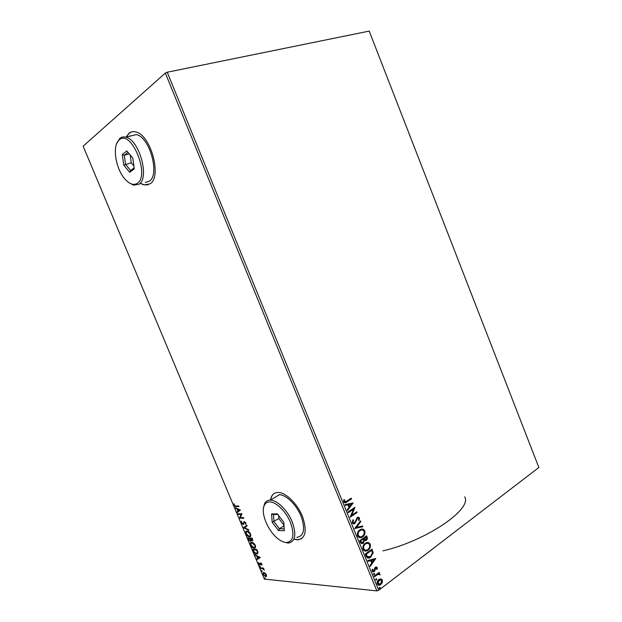 <?xml version="1.0" encoding="UTF-8"?>
<svg xmlns="http://www.w3.org/2000/svg" width="622" height="622" viewBox="0 0 622 622"><rect width="100%" height="100%" fill="white"/><g stroke="black" fill="none" stroke-linecap="round" stroke-linejoin="round"><path stroke-width="0.93" d="M464.688 496.83C472.619 508.936 426.443 540.782 382.919 550.874M140.969 183.677L144.001 184.905L149.933 183.902C162.272 177.402 150.936 134.803 135.783 131.95C133.178 131.265 130.915 131.716 128.979 133.287L126.352 136.747M131.942 131.81L129.213 133.232L126.585 136.692M294.019 539.22L297.705 539.857C305.705 538.419 307.284 530.582 302.432 516.346C297.285 503.618 285.91 492.523 278.259 492.453L277.669 492.453C273.672 492.748 271.278 495.299 270.477 500.111M294.214 539.095L297.899 539.725L301.678 538.668M380.82 578.864L382.382 580.101L382.336 582.557L380.299 584.913C379.078 585.566 378.075 585.248 377.305 583.957C376.909 582.037 377.406 580.551 378.806 579.51L380.82 578.864M374.203 576.073L379.125 572.388L379.412 573.072L378.689 573.616L379.98 574.199L380.026 574.852L377.881 574.363L374.483 576.765L374.203 576.073M377.274 567.559L377.119 569.402L376.528 569.317L376.683 568.049L375.75 567.878L374.809 570.825L373.861 571.797L372.111 571.229L372.205 569.309L372.819 569.363L372.687 570.701L373.83 570.949L374.778 567.987L375.672 567.062L377.274 567.559L376.761 569.348M366.07 556.154L365.215 554.062L372.018 549.156L373.2 552.818L370.238 557.545C368.481 558.649 367.089 558.183 366.07 556.154M359.741 540.642L366.591 535.822L367.104 537.089C367.61 538.496 367.33 539.577 366.265 540.355L364.469 540.534L363.108 543.317C362.027 543.955 361.149 543.667 360.472 542.446L359.741 540.642M354.765 528.467L360.488 520.839L360.791 521.594L356.468 527.378L362.579 525.971L362.883 526.725L354.765 528.467M348.32 512.66L348.032 511.96L354.983 507.327L351.655 515.311L356.818 511.836L357.098 512.528L350.17 517.201L353.498 509.2L348.32 512.66M346.625 501.215L351.259 498.175L351.539 498.875L346.835 501.962C345.684 503.074 344.635 503.058 343.702 501.915L343.81 499.66L344.495 499.668L344.417 501.433L346.625 501.215M167.225 72.23L369.211 31.1L538.854 467.487L378.72 590.255L376.854 590.9L165.335 73.069L167.225 72.23L378.72 590.255M353.187 502.926L347.465 510.569L347.154 509.807L349.012 507.381L347.97 504.839L345.35 505.383L345.039 504.621L353.187 502.926M352.246 522.845L352.938 519.774L353.521 520.101L352.938 522.309L354.633 522.775L357.269 517.426L359.532 517.947L359.081 520.474L358.435 520.225L358.824 518.414L357.58 518.103L354.905 523.475C353.864 524.167 352.977 523.957 352.246 522.845M359.757 529.928L359.936 529.804C361.825 528.544 363.442 528.879 364.78 530.823C365.324 533.489 364.601 535.495 362.61 536.84L362.323 537.027C360.457 538.224 358.878 537.851 357.58 535.915C357.059 533.248 357.782 531.258 359.757 529.928M365.215 543.325L365.542 543.107C367.377 541.925 368.932 542.275 370.214 544.164C370.759 546.831 370.043 548.845 368.068 550.213L367.633 550.501C365.822 551.613 364.298 551.224 363.061 549.343C362.54 546.684 363.256 544.678 365.215 543.325M375.805 558.447L370.253 566.401L369.942 565.655L371.746 563.128L370.72 560.609L368.162 561.277L367.851 560.523L375.805 558.447M373.783 573.531L374.584 573.686L374.141 574.751L373.457 574.534L373.783 573.531M375.945 578.818L376.745 578.973L376.294 580.046L375.618 579.821L375.945 578.818M379.459 587.432L380.252 587.58L379.793 588.661L379.132 588.435L379.459 587.432M265.151 573.119L266.364 574.744L266.473 576.267L265.75 576.718L262.958 574.417L263.572 572.434L265.151 573.119M260.253 567.824L263.526 568.111L263.775 568.695L263.293 568.648L264.334 570.149L262.756 568.695L260.501 568.407L260.253 567.824M261.893 564.053L261.893 565.149L260.789 563.462L259.918 564.986L258.464 563.68L258.402 562.513L259.662 564.403L260.47 562.871L261.893 564.053M253.224 551.022L252.485 549.257L256.925 549.506L258.006 552.476L256.598 554.07C255.354 554.07 254.227 553.051 253.224 551.022L253.574 550.797M247.75 537.952L252.159 538.116L252.618 539.204L252.299 540.922L251.008 540.168L250.386 541.327L248.388 539.476L247.75 537.952M243.459 527.697L246.81 525.318L247.082 525.963L244.532 527.767L248.644 529.703L248.909 530.348L243.459 527.697L246.825 525.349M237.892 514.386L237.643 513.795L241.981 513.78L240.341 517.621L243.591 517.628L243.84 518.219L239.486 518.204L241.111 514.378L237.892 514.386L238.109 513.795M235.839 506.02L238.724 505.974L238.965 506.565L235.87 506.619L233.95 505.243L233.841 503.781L234.385 505.227L235.839 506.02M165.335 73.069L83.146 146.186L264.358 579.098L376.854 590.9M240.411 510.024L237.153 512.621L236.881 511.984L237.938 511.183L237.036 509.029L235.054 507.622L240.411 510.024M241.328 522.861L241.554 521.15L241.748 522.822L242.938 523.895L244.329 521.57L245.931 522.954L245.807 524.424L245.48 522.939L244.602 522.161L243.179 524.486L241.328 522.861L241.686 522.635M246.981 530.978C248.209 530.97 249.399 531.958 250.534 533.956C251.101 535.923 250.767 536.895 249.539 536.856L249.461 536.856C248.217 536.848 247.043 535.845 245.931 533.863C245.371 531.888 245.721 530.924 246.981 530.978M251.731 542.345C252.975 542.361 254.165 543.364 255.3 545.354C255.86 547.259 255.549 548.215 254.375 548.215L254.204 548.207C252.96 548.176 251.778 547.166 250.666 545.175C250.122 543.286 250.433 542.337 251.607 542.337L251.731 542.345M260.245 557.452L256.839 559.668L256.575 559.03L257.671 558.354L256.777 556.223L254.763 554.707L260.245 557.452M259.794 566.004L260.245 566.976L259.794 566.004M261.668 570.475L262.119 571.439L261.668 570.475M264.708 577.745L265.166 578.717L264.708 577.745M274.372 493.37C272.389 494.661 271.153 496.869 270.671 499.995M141.194 183.614L144.226 184.843L148.044 184.835M238.879 506.347L236.243 506.394L234.758 505.748M234.315 504.986L234.144 503.976M237.503 512.357L236.881 511.984M237.254 511.758L237.938 511.183M237.604 509.262L237.036 509.029M237.41 508.804L235.326 508.26M238.273 510.926L239.758 509.861L237.581 509.278L238.273 510.926L239.384 510.087L237.581 509.278M243.746 517.994L239.486 518.204M239.859 517.978L239.431 518.072M239.804 517.846L241.111 514.378M241.492 514.145L238.265 514.161M241.67 522.573L241.655 521.267M243.653 523.483L243.793 521.866M246.017 524.035L245.348 523.957M245.713 523.732L245.923 522.931M243.707 524.245L243.179 524.486M243.544 524.26L242.479 523.74M248.699 529.835L243.505 527.798M250.448 536.537L249.461 536.856M249.826 536.623L247.929 535.799M246.211 533.412L246.405 531.064M249.049 531.919L247.595 531.336L246.794 531.623M250.036 535.985L250.596 534.104M249.212 536.273L249.298 536.273C250.254 536.281 250.518 535.511 250.091 533.964L247.222 531.569C246.219 531.515 245.931 532.276 246.366 533.855L249.212 536.273M252.804 540.673L252.252 540.922M252.618 540.689L251.692 540.254M250.93 541.078L250.386 541.327M250.759 541.086L249.655 540.557M250.549 538.621L248.816 538.325L248.388 539.476M248.466 538.543L248.225 537.968M250.542 540.502L250.798 539.251M252.369 540.098L252.703 539.429M251.949 538.691L250.534 538.636L251.996 540.331L251.949 538.691L250.534 538.636M250.915 539.616L250.542 539.849L250.083 538.621L248.45 538.559M248.73 539.227L250.145 540.736L250.542 539.849M255.23 547.889L254.204 548.207M254.577 547.974L252.734 547.173M250.954 544.74L251.125 542.423M253.729 543.239L251.521 542.983M254.81 547.329L255.354 545.494M253.963 547.624L254.079 547.624C255.02 547.632 255.277 546.878 254.857 545.362L251.871 542.928C250.93 542.928 250.682 543.675 251.109 545.175L253.963 547.624M253.201 549.856L252.96 549.288M257.71 553.736L256.598 554.07M256.972 553.829L255.02 552.942M257.267 553.191L257.609 551.17M257.057 549.832L253.185 549.871L254.211 552.072L256.521 553.487L257.454 552.142L256.715 550.073L253.185 549.871M260.284 557.537L256.839 559.668M257.205 559.427L256.948 558.805M258.029 558.136L259.545 557.18L257.71 556.262L257.671 558.354M259.18 557.421L256.777 556.223M257.143 555.982L255.036 555.345M262.01 564.683L261.473 564.784M261.326 563.252L260.828 563.462M260.284 564.745L259.491 564.356M258.752 563.229L258.666 562.723M260.276 564.045L260.354 563.454L259.988 563.695M260.354 563.454L260.447 562.871M260.424 566.696L259.631 566.463M263.401 568.57L262.756 568.695M263.122 568.446L260.501 568.407M262.29 571.159L261.497 570.926M266.364 576.431L265.54 576.711M265.905 576.47L264.7 575.941M263.199 573.842L263.308 572.473M264.988 572.979L263.681 573.041M265.967 575.871L266.465 575.031M265.291 576.127L265.952 574.705L263.837 573.017L263.363 574.448L265.291 576.127M265.337 578.429L264.537 578.188M350.979 498.362L351.539 498.875M351.189 498.883L344.782 502.825M343.81 499.676L344.495 499.668M344.153 499.676L344.331 500.904M343.989 500.912L344.417 501.433M344.075 501.441L345 501.907M352.892 503.05L347.34 510.273M345.319 505.321L347.97 504.839M351.539 504.092L348.46 504.667L349.603 506.611L351.539 504.092L348.81 504.66L349.603 506.611M354.664 507.536L351.655 515.311M356.546 512.023L357.098 512.528M356.748 512.528L350.124 516.991M348.242 512.481L353.498 509.2M352.845 519.922L353.521 520.101M353.164 520.101L352.938 522.309M352.588 522.309L353.724 523.001M358.132 517.084L359.532 517.947M359.182 517.947L358.785 520.365M357.23 518.103L356.865 519.129M356.515 519.121L356.523 520.451M356.173 520.451L354.905 523.475M354.556 523.475L353.56 523.856M360.262 521.143L360.791 521.594M360.441 521.594L356.468 527.378M362.253 526.049L362.883 526.725M362.533 526.717L354.781 528.506M362.074 529.089L364.78 530.823M364.422 530.815C364.966 533.482 364.243 535.48 362.261 536.825L362.61 536.84M362.261 536.825L359.951 537.672M361.864 529.944L359.687 530.613C358.109 531.67 357.526 533.256 357.922 535.386L360.122 536.825M362.331 536.141C363.909 535.076 364.492 533.474 364.088 531.343C363.015 529.781 361.716 529.501 360.2 530.512L360.037 530.62C358.466 531.678 357.875 533.264 358.28 535.394C359.329 536.98 360.604 537.276 362.113 536.288L362.331 536.141M366.319 536.016L366.755 537.081C367.252 538.481 366.972 539.569 365.907 540.339L366.265 540.355M365.907 540.339L364.951 540.72M363.295 543.2L364.469 540.534M362.937 543.185L361.81 543.62M360.698 541.622L363.015 542.501L363.792 540.549L363.279 539.041L360.371 540.829L362.004 542.749M363.777 538.885L365.969 539.671L366.171 537.004L363.629 538.535L364.982 539.919M363.629 538.535L364.127 538.901M366.171 537.004L363.987 538.543M360.371 540.829L361.055 541.63M363.279 539.041L360.729 540.837M367.625 542.454L370.214 544.164M369.857 544.149C370.401 546.816 369.686 548.829 367.711 550.198L368.068 550.213M367.711 550.198L365.324 551.069M367.384 543.309L365.145 544.001C363.582 545.074 362.999 546.676 363.403 548.798L365.518 550.221M367.789 549.521C369.351 548.433 369.935 546.824 369.53 544.693C368.496 543.169 367.244 542.889 365.767 543.838L365.503 544.009C363.932 545.09 363.349 546.691 363.753 548.814C364.741 550.338 365.961 550.657 367.415 549.762L367.789 549.521M371.746 549.35L373.2 552.818M372.842 552.795L370.798 557.188M370.44 557.164L368.037 558.082M367.073 556.698L370.518 556.496L372.407 552.911L371.606 550.346L365.845 554.225L367.073 556.698L368.364 557.195M371.606 550.346L366.195 554.249L367.431 556.713M375.494 558.54L370.113 566.067M368.115 561.168L370.72 560.609M374.203 559.691L371.178 560.368L372.321 562.319L374.203 559.691L371.536 560.391L372.321 562.319M375.393 567.847L375.369 568.376M375.012 568.345L374.809 570.825M374.452 570.802L374.133 571.626M373.775 571.595L372.905 571.952M372.197 569.317L372.819 569.363M372.461 569.34L372.687 570.701M372.329 570.677L373.083 571.097M376.217 566.875L376.916 567.528M374.016 573.414L374.584 573.686M374.226 573.655L374.257 574.681M378.86 572.582L379.412 573.072M379.047 573.041L378.689 573.616M378.915 573.601L379.98 574.199M379.622 574.168L380.026 574.852M378.565 574.16L377.881 574.363M377.515 574.331L374.39 576.532M376.178 578.701L376.745 578.973M376.38 578.942L376.411 579.968M380.586 578.849L382.382 580.101M382.025 580.069L382.336 582.557M381.97 582.526L380.866 584.556M380.501 584.517L378.689 585.178M380.423 579.681L378.72 580.171L377.546 583.467L378.868 584.361M380.578 583.871L381.784 580.551L379.521 579.929L377.912 583.498L380.578 583.871M379.692 587.308L380.252 587.58M379.894 587.541L379.925 588.583M440.438 542.936L423.077 556.348M119.23 139.934L118.973 140.16C111.836 146.014 115.91 169.814 125.442 179.626C129.843 184.252 133.777 185.488 137.244 183.334C150.493 175.591 131.04 128.521 119.23 139.934M116.695 143.604L119.867 138.364C121.57 136.957 123.576 136.568 125.885 137.19C139.421 139.794 149.871 178.351 138.916 184.275L133.582 185.169L128.7 182.518M130.262 135.775L129.765 136.226M145.229 182.448L149.117 181.321C160.204 175.381 149.964 137.12 136.342 134.585L125.885 137.19M134.266 168.889L129.679 172.302L123.747 165.141L122.293 154.52L126.81 150.928L132.851 158.143L134.266 168.889M129.314 153.914L124.299 155.236L125.535 164.34L130.628 170.475L134.127 167.862M130.216 154.995L131.25 162.793L123.747 165.141M127.984 152.328L124.299 155.236L122.293 154.52M131.25 162.793L133.878 165.942M129.679 172.302L130.628 170.475M269.489 501.923C267.172 502.008 265.462 503.105 264.381 505.204C260.214 512.489 268.09 531.53 278.322 539.025C281.214 541.233 283.896 542.4 286.353 542.539C293.39 541.591 294.75 534.873 290.451 522.387C285.895 511.253 275.919 501.643 269.489 501.923M263.44 508.298L264.575 503.602C265.726 501.379 267.53 500.212 269.987 500.111L270.469 500.119C277.326 500.236 287.566 510.351 292.247 521.889C296.678 534.796 295.318 541.863 288.149 543.092L283.609 541.995M296.834 537.369C304.049 536.071 305.472 529.019 301.102 516.206C296.469 504.753 286.229 494.77 279.332 494.708L278.843 494.715M284.347 530.69L278.493 530.558L272.164 522.216L271.573 513.912L277.381 513.889L283.826 522.324L284.347 530.69M277.824 514.472L273.47 514.487L273.96 521.601L279.387 528.754L284.231 528.848M278.633 515.529L278.835 518.523L272.164 522.216M284.036 525.769L279.387 528.754L278.493 530.558M278.835 518.523L284.013 525.31M273.47 514.487L271.573 513.912M118.973 140.16L119.587 138.605M264.381 505.204L264.575 503.602M270.469 500.119L279.332 494.708"/></g></svg>

